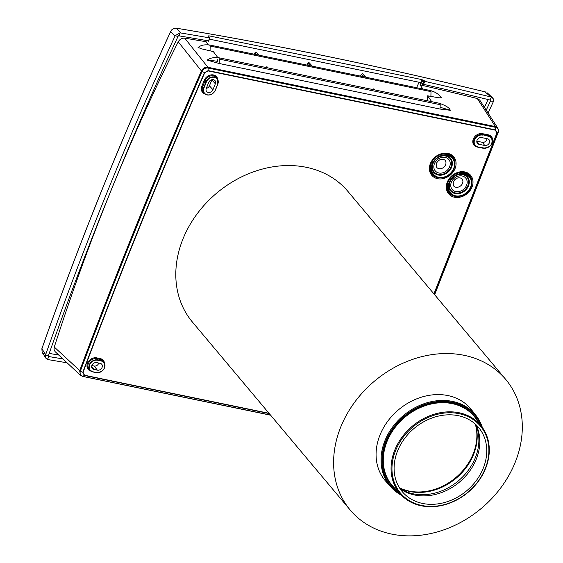 <?xml version="1.0" encoding="UTF-8"?>
<svg xmlns="http://www.w3.org/2000/svg" width="563" height="563" viewBox="0 0 563 563"><rect width="100%" height="100%" fill="white"/><g stroke="black" fill="none" stroke-linecap="round" stroke-linejoin="round"><path stroke-width="0.84" d="M178.225 41.81C129.877 138.597 88.56 240.345 54.28 347.054L80.361 371.172C79.601 373.846 80.453 375.57 82.923 376.337L84.499 375.232L83.071 372.347L80.361 371.172C118.005 270.655 158.576 170.744 202.075 71.431C203.44 68.876 205.446 67.743 208.106 68.046L207.888 67.264C205.045 66.969 202.884 68.186 201.399 70.917L178.225 41.81C179.801 39.192 181.962 37.974 184.713 38.157L207.888 67.264L495.377 126.584L477.325 98.532A2014.942 714.736 -156.3 0 0 420.012 84.858L422.89 89.003M498.128 132.136L498.086 132.502C498.846 129.821 497.995 128.097 495.531 127.344L208.106 68.046L208.071 70.91L204.7 72.81L201.399 70.917C157.886 170.251 117.301 270.198 79.65 370.743L80.509 375.338L82.402 376.295L270.465 415.03M498.382 131.235L497.854 128.23L495.377 126.584L495.419 130.194L496.847 133.079L433.925 293.879M365.816 77.23L362.495 73.633L365.612 77.187M372.783 89.524L374.17 89.031L375.057 89.996M431.701 101.678L427.62 95.809L438.774 97.8L441.462 97.772L440.189 96.28C440.118 96.294 437.542 92.522 430.547 90.58L430.998 91.621L210.161 46.06L209.71 45.019L430.547 90.58M219.127 63.478L219.408 59.122L218.887 57.771C217.374 57.123 214.489 57.327 210.217 58.39L207.036 60.072L219.127 63.478L439.963 109.039L450.506 110.306L440.076 107.259M207.078 59.819L217.578 61.339L217.684 59.727M217.825 57.588L213.349 51.599L201.209 48.756L198.028 47.327C199.865 46.694 200.991 44.153 209.71 45.019M208.261 44.794L205.959 41.711A2013.281 1000.585 101.2 0 1 206.508 40.536M184.713 38.157A2014.942 714.736 -156.3 0 1 205.959 41.711M434.636 294.731L498.192 132.396C498.712 131.679 498.6 130.292 497.854 128.23L479.725 100.073L477.325 98.532M93.894 369.448L97.364 370.158A3.885 3.174 140 0 0 101.607 368.293A3.885 3.174 140 0 0 101.621 364.127A3.885 3.174 140 0 0 100.137 363.325L96.667 362.607A3.885 3.174 140 0 0 92.536 364.324A3.885 3.174 140 0 0 92.205 368.399A3.885 3.174 140 0 0 93.894 369.448L91.678 366.527M212.948 89.735L215.362 83.796A3.885 3.174 140 0 0 214.897 80.495A3.885 3.174 140 0 0 211.568 79.805A3.885 3.174 140 0 0 208.704 82.423L206.29 88.363A3.885 3.174 140 0 0 206.551 91.417A3.885 3.174 140 0 0 209.9 92.402A3.885 3.174 140 0 0 212.948 89.735L209.443 85.815L211.857 79.876A3.575 2.928 140 0 0 211.92 79.714M91.875 365.542L94.232 366.027A3.575 2.928 140 0 0 98.736 363.036M481.696 137.59A3.814 3.118 140 0 0 477.642 139.272A3.814 3.118 140 0 0 477.318 143.269A3.814 3.118 140 0 0 478.972 144.297L484.757 145.493A3.814 3.118 140 0 0 488.923 143.656A3.814 3.118 140 0 0 488.937 139.575A3.814 3.118 140 0 0 487.481 138.779L481.696 137.59M319.334 78.496L320.72 78.004L321.607 78.968M476.819 141.172L482.35 142.312A3.575 2.928 140 0 0 486.946 138.674M360.503 76.132A2020.086 973.708 104.2 0 1 361.453 74.246L363.607 76.772M455.537 195.818A12.351 10.106 140 0 0 470.548 187.134A12.351 10.106 140 0 0 464.369 174.073A12.351 10.106 140 0 0 460.013 174.058A12.351 10.106 140 0 0 449.225 183.116A12.351 10.106 140 0 0 455.537 195.818M452.849 158.154L452.103 157.26A12.822 10.486 140 0 0 446.86 154.22A12.822 10.486 140 0 0 433.031 160.131A12.822 10.486 140 0 0 432.461 173.749L433.207 174.636A12.822 10.486 -40 0 1 433.784 161.025A12.822 10.486 -40 0 1 447.613 155.114A12.822 10.486 -40 0 1 452.849 158.154A12.822 10.486 -40 0 1 452.279 171.764A12.822 10.486 -40 0 1 438.45 177.676A12.822 10.486 -40 0 1 433.207 174.636M312.366 66.202L308.911 62.458L312.162 66.16M419.09 82.24A2018.862 945.706 -77.9 0 0 416.571 87.701M421.033 82.655A2015.047 943.919 -77.9 0 0 420.012 84.858M434.601 294.681L498.086 132.502L496.847 133.079M437.592 177.465A13.554 11.091 -40 0 1 437.437 177.436A13.554 11.091 -40 0 1 431.8 174.101M452.561 156.676A13.554 11.091 -40 0 1 454.876 162.96M427.62 95.809L427.472 100.805M438.612 177.268A12.351 10.106 140 0 0 453.623 168.583A12.351 10.106 140 0 0 447.444 155.522A12.351 10.106 140 0 0 443.088 155.508A12.351 10.106 140 0 0 432.293 164.565A12.351 10.106 140 0 0 438.612 177.268M454.517 196.015A13.554 11.091 -40 0 1 454.362 195.987A13.554 11.091 -40 0 1 448.725 192.652M469.486 175.227A13.554 11.091 -40 0 1 471.801 181.511M469.774 176.705L469.028 175.818A12.822 10.486 140 0 0 463.792 172.771A12.822 10.486 140 0 0 449.957 178.689A12.822 10.486 140 0 0 449.387 192.3L450.14 193.193A12.822 10.486 -40 0 1 450.71 179.576A12.822 10.486 -40 0 1 464.538 173.664A12.822 10.486 -40 0 1 469.774 176.705A12.822 10.486 -40 0 1 469.204 190.322A12.822 10.486 -40 0 1 455.376 196.234A12.822 10.486 -40 0 1 450.14 193.193M54.28 347.054L54.048 349.419L55.026 351.544L80.509 375.338L82.599 376.401L270.599 415.191M58.777 355.056A2013.232 570.924 21 0 0 49.206 353.409M177.936 36.665L178.344 35.736L179.259 35.898L179.942 32.907L175.339 35.568L177.936 36.665A2003.119 967.079 -78.3 0 0 48.488 355.443L45.413 355.753L45.927 358.251L48.017 359.602A2003.119 625.634 22.1 0 1 67.103 362.825M175.339 35.568L174.945 36.257A2003.119 967.079 -78.3 0 0 45.666 354.641L45.462 355.415M62.929 358.934A2003.119 625.634 -157.9 0 0 49.037 356.597L48.129 356.428L48.488 355.443M362.495 73.633L361.453 74.246M488.072 99.545A2008.059 969.465 -78.3 0 0 484.44 107.385M258.917 55.174L256.052 52.106L255.011 52.732L256.707 54.717M254.272 54.217A2016.645 972.055 104.2 0 1 255.011 52.732M308.911 62.458L307.884 63.077L310.157 65.744M306.884 65.069A2019.326 973.343 104.2 0 1 307.884 63.077M209.492 39.164L420.814 82.599L423.566 84.337A2003.119 625.634 -157.9 0 1 489.88 99.989L491.605 97.209L490.894 96.963A2003.119 625.634 22.1 0 0 424.776 81.368L422.018 79.622L208.81 35.814L208.472 35.933L209.689 37.904A2003.119 625.634 22.1 0 0 180.653 32.957L176.416 28.206C173.946 28.037 172.046 29.135 170.716 31.507L174.945 36.257M179.259 35.898A2003.119 625.634 -157.9 0 1 208.486 40.874L209.929 37.918M489.88 99.989L490.837 100.207L490.422 101.143L493.505 101.213L493.329 98.849L491.605 97.209M485.32 92.149L490.894 96.963M179.942 32.907L180.653 32.957M44.238 353.726L42.141 352.354L41.894 348.764L45.666 354.641M176.113 28.354L176.416 28.206A2015.329 629.448 22.1 0 1 485.559 91.987L485.517 91.959C378.484 65.955 275.427 44.695 176.353 28.171C173.608 28.164 171.729 29.248 170.702 31.422C123.776 132.439 80.833 238.205 41.866 348.708L42.141 352.354L45.927 358.251M493.505 101.213L493.237 101.924A2003.119 967.079 101.7 0 0 488.086 113.057M487.262 92.874L492.611 97.871M486.235 110.179A2003.119 967.079 101.7 0 1 490.422 101.143M475.306 424.101A52.662 43.084 -40 0 1 464.306 468.895A52.662 43.084 -40 0 1 399.449 487.776M505.729 379.427L347.927 191.427A101.544 83.078 140 0 0 336.892 180.92A101.544 83.078 140 0 0 209.844 199.316A101.544 83.078 140 0 0 192.377 321.987L350.179 509.994A101.544 83.078 140 0 0 361.214 520.501A101.544 83.078 140 0 0 488.262 502.105A101.544 83.078 140 0 0 505.729 379.427A101.544 83.078 140 0 0 494.694 368.92A101.544 83.078 140 0 0 367.646 387.323A101.544 83.078 140 0 0 350.179 509.994M265.884 67.469L267.27 66.976L268.157 67.94M256.052 52.106L258.713 55.132M400.244 493.948A54.921 44.934 -40 0 1 395.31 490.415A54.921 44.934 -40 0 1 395.029 425.431A54.921 44.934 -40 0 1 470.577 410.899A54.921 44.934 -40 0 1 481.252 425.959M475.144 485.362A52.859 43.245 -40 0 1 405.684 498.909A52.859 43.245 -40 0 1 401.313 495.06A52.859 43.245 -40 0 1 403.692 434.995A52.859 43.245 -40 0 1 405.212 433.186A52.859 43.245 -40 0 1 482.16 427.204A52.859 43.245 -40 0 1 476.664 483.547A52.859 43.245 -40 0 1 475.144 485.362M476.425 483.526A52.155 42.668 -40 0 1 474.926 485.313A52.155 42.668 -40 0 1 406.395 498.684A52.155 42.668 -40 0 1 404.424 435.614A52.155 42.668 -40 0 1 405.923 433.827A52.155 42.668 -40 0 1 473.666 419.885A52.155 42.668 -40 0 1 476.425 483.526M170.899 31.373L170.716 31.507A2015.329 972.977 101.7 0 0 41.894 348.764L42.056 348.687M407.443 434.96A49.861 40.789 -40 0 1 480.028 429.323A49.861 40.789 -40 0 1 473.406 484.18A49.861 40.789 -40 0 1 403.77 493.329A49.861 40.789 -40 0 1 407.443 434.96M401.546 495.299A55.61 45.497 -40 0 1 394.593 490.612A55.61 45.497 -40 0 1 390.842 486.96A55.61 45.497 -40 0 1 394.311 424.819A55.61 45.497 -40 0 1 470.795 410.103A55.61 45.497 -40 0 1 476.002 415.487A55.61 45.497 -40 0 1 482.357 427.479M206.297 88.349A3.575 2.928 140 0 0 209.443 85.815M390.842 486.96L385.929 481.464A55.828 45.68 -40 0 1 395.17 412.792A55.828 45.68 -40 0 1 466.206 404.29A55.828 45.68 -40 0 1 471.435 409.695L476.002 415.487M49.037 356.597L47.355 359.419M486.165 148.097A7.579 6.2 -40 0 1 482.913 148.217L483.033 147.999M477.86 146.915L483.603 148.111C490.655 147.436 493.279 144.001 491.478 137.808A6.89 5.637 -40 0 0 488.487 135.957L488.332 135.753A6.911 5.651 -40 0 1 491.33 137.611A6.911 5.651 -40 0 1 491.4 137.71M475.059 145.381A6.911 5.651 -40 0 1 474.975 145.289L477.811 146.922L483.751 147.97L477.776 146.894A6.89 5.637 -40 0 1 475.144 145.472A6.89 5.637 -40 0 1 475.165 138.076A6.89 5.637 -40 0 1 482.702 134.761L488.487 136.309L482.547 134.557L488.332 135.753L488.332 134.867A7.579 6.2 -40 0 1 491.985 143.213M269.241 413.573L84.359 375.43L82.789 372.263C120.405 271.802 160.955 171.947 204.425 72.697L208.127 70.614L495.482 129.905L497.052 133.072L434.059 294.034M449.619 166.775A8.846 7.235 140 0 0 445.192 157.422A8.846 7.235 140 0 0 434.446 163.643A8.846 7.235 140 0 0 438.873 172.989A8.846 7.235 140 0 0 449.619 166.775M445.586 164.811A5.482 4.483 140 0 0 444.721 159.941C441.533 158.358 438.739 159.519 436.325 163.425L436.381 166.944A5.482 4.483 140 0 0 441.118 168.618A5.482 4.483 140 0 0 445.586 164.811M491.33 137.611L491.478 137.808A6.89 5.637 -40 0 1 490.922 145.008A6.89 5.637 -40 0 1 483.645 148.104M373.543 88.905L374.099 89.798M215.34 90.214A6.819 5.581 -40 0 1 204.482 93.521A6.819 5.581 -40 0 1 203.672 87.722L203.996 87.884L206.41 81.952A6.552 5.363 -40 0 1 214.369 77.342A6.552 5.363 -40 0 1 217.649 84.267L215.242 90.207L217.754 84.274M217.649 84.267L217.782 84.204A6.819 5.581 -40 0 0 217.332 78.827L216.488 77.687A6.911 5.651 -40 0 0 210.52 75.942A6.911 5.651 -40 0 0 205.101 80.685L204.278 80.284A7.579 6.2 -40 0 1 211.787 74.823A7.579 6.2 -40 0 1 217.79 79.58M374.17 89.031L374.782 89.932M206.41 81.952L206.086 81.783L203.672 87.722L202.687 86.625L205.101 80.685L206.086 81.783A6.819 5.581 -40 0 1 211.435 77.096A6.819 5.581 -40 0 1 217.332 78.827L217.804 84.253L215.39 90.186C212.3 95.133 208.662 96.245 204.482 93.521L203.51 92.501A6.911 5.651 -40 0 1 202.687 86.625L201.871 86.216L204.278 80.284M96.407 372.509L92.937 371.798A6.552 5.363 -40 0 1 89.658 364.866A6.552 5.363 -40 0 1 97.624 360.264L101.094 360.974A6.552 5.363 -40 0 1 104.373 367.906A6.552 5.363 -40 0 1 96.407 372.509L92.825 371.932M101.094 360.974L101.094 360.623A6.819 5.581 -40 0 1 104.049 362.459A6.819 5.581 -40 0 1 103.508 369.581A6.819 5.581 -40 0 1 96.301 372.65M92.937 371.798L92.747 371.918A6.819 5.581 -40 0 1 90.143 370.503A6.819 5.581 -40 0 1 90.164 363.191A6.819 5.581 -40 0 1 97.624 359.912L97.624 360.264M90.805 371.087A7.579 6.2 -40 0 1 87.645 362.931A7.579 6.2 -40 0 1 96.745 357.871L97.624 359.912L101.094 360.623L100.214 359.461A6.911 5.651 -40 0 1 103.212 361.326L104.049 362.459C105.837 368.589 103.24 371.981 96.259 372.657L92.782 371.939L89.172 369.483A6.911 5.651 -40 0 1 89.193 362.072A6.911 5.651 -40 0 1 96.745 358.751L100.214 359.461L100.214 358.582A7.579 6.2 -40 0 1 104.507 363.212M215.242 90.207A6.552 5.363 -40 0 1 207.275 94.816A6.552 5.363 -40 0 1 203.996 87.884M466.544 185.326A8.846 7.235 140 0 0 462.117 175.973A8.846 7.235 140 0 0 451.371 182.194A8.846 7.235 140 0 0 455.798 191.547A8.846 7.235 140 0 0 466.544 185.326M462.512 183.362A5.482 4.483 140 0 0 461.646 178.492C458.465 176.909 455.664 178.07 453.25 181.976L453.306 185.494A5.482 4.483 140 0 0 458.043 187.176A5.482 4.483 140 0 0 462.512 183.362M454.735 179.766A4.413 3.61 140 0 0 455.756 178.914M430.906 96.484L430.998 91.621M97.364 370.158L94.232 366.027M437.81 161.208A4.413 3.61 140 0 0 438.83 160.356M478.972 144.297L476.798 141.433M210.069 50.923L210.161 46.06M438.31 174.368A10.408 8.515 140 0 0 450.956 167.049A10.408 8.515 140 0 0 445.748 156.05A10.408 8.515 140 0 0 433.109 163.369A10.408 8.515 140 0 0 438.31 174.368M320.72 78.004L321.332 78.911M484.757 145.493L482.35 142.312M456.6 196.41A13.561 11.091 -40 0 1 454.517 196.177A13.561 11.091 -40 0 1 448.802 192.743C441.779 185.213 453.609 169.421 464.327 172.377L469.57 175.318A13.561 11.091 -40 0 1 471.829 183.637M454.517 197.24A14.371 11.76 -40 0 1 447.332 182.046A14.371 11.76 -40 0 1 464.792 171.94A14.371 11.76 -40 0 1 471.984 187.134A14.371 11.76 -40 0 1 454.517 197.24M474.975 145.289A6.911 5.651 -40 0 1 474.996 137.879A6.911 5.651 -40 0 1 482.547 134.557L482.547 133.677L488.332 134.867M449.394 182.686A10.993 8.994 140 0 0 455.157 193.581A10.993 8.994 140 0 0 468.507 185.853A10.993 8.994 140 0 0 463.011 174.234A10.993 8.994 140 0 0 459.563 174.15M208.071 70.91L495.419 130.194M83.071 372.347C120.686 271.894 161.229 172.053 204.7 72.81M488.487 136.309A6.622 5.419 -40 0 1 491.802 143.312A6.622 5.419 -40 0 1 483.751 147.97M432.461 164.136A10.993 8.994 140 0 0 438.225 175.03A10.993 8.994 140 0 0 451.582 167.302A10.993 8.994 140 0 0 446.086 155.684A10.993 8.994 140 0 0 442.638 155.599M218.887 57.771L439.724 103.332C445.945 105.774 449.302 107.814 449.788 109.461L450.477 110.271M205.143 94.105A7.579 6.2 -40 0 1 201.871 86.216M439.963 109.039L440.245 104.69L219.408 59.122M455.242 192.919A10.408 8.515 140 0 0 467.881 185.6A10.408 8.515 140 0 0 462.673 174.6A10.408 8.515 140 0 0 450.034 181.919A10.408 8.515 140 0 0 455.242 192.919M477.966 146.774A6.622 5.419 -40 0 1 474.651 139.772A6.622 5.419 -40 0 1 482.702 135.113M440.245 104.69L439.724 103.332M477.269 146.781L477.128 147.02A7.579 6.2 -40 0 1 473.335 139.005A7.579 6.2 -40 0 1 482.547 133.677M482.913 148.217L477.128 147.02M269.015 413.298L84.499 375.232M437.592 178.689A14.371 11.76 -40 0 1 430.406 163.495A14.371 11.76 -40 0 1 447.866 153.389A14.371 11.76 -40 0 1 455.052 168.583A14.371 11.76 -40 0 1 437.592 178.689M439.675 177.859A13.561 11.091 -40 0 1 437.592 177.626A13.561 11.091 -40 0 1 431.877 174.192C424.847 166.662 436.684 150.87 447.402 153.826L452.645 156.76A13.561 11.091 -40 0 1 454.904 165.079M96.745 357.871L100.214 358.582M425.016 80.776L423.327 84.936M424.235 80.418L422.546 84.577M208.24 41.472L209.936 37.306M420.814 82.599L422.018 79.622M421.624 82.965L422.834 79.988M447.536 153.812A13.561 11.091 -40 0 1 452.645 156.76M464.461 172.362A13.561 11.091 -40 0 1 469.57 175.318M475.77 424.523L475.791 424.579A51.022 41.746 -40 0 1 466.706 472.357A51.022 41.746 -40 0 1 399.829 488.332L399.779 488.304M476.094 424.826A50.684 41.465 -40 0 1 467.705 473.673A50.684 41.465 -40 0 1 466.248 475.411A50.684 41.465 -40 0 1 400.026 488.677M267.27 66.976L267.882 67.884M397.189 490.781A54.02 44.195 -40 0 1 395.93 489.761A54.02 44.195 -40 0 1 395.655 425.846A54.02 44.195 -40 0 1 469.957 411.553A54.02 44.195 -40 0 1 478.656 422.398M401.313 495.06L393.671 487.129A53.612 43.865 -40 0 1 396.078 426.205A53.612 43.865 -40 0 1 397.619 424.361A53.612 43.865 -40 0 1 475.672 418.302L482.16 427.204M320.094 77.877L320.65 78.771M475.39 424.171A52.324 42.809 -40 0 1 464.7 469.493A52.324 42.809 -40 0 1 461.421 473.244A52.324 42.809 -40 0 1 399.505 487.868M266.644 66.849L267.2 67.743M215.362 83.796L211.857 79.876M210.02 37.862L208.81 40.839"/></g></svg>
